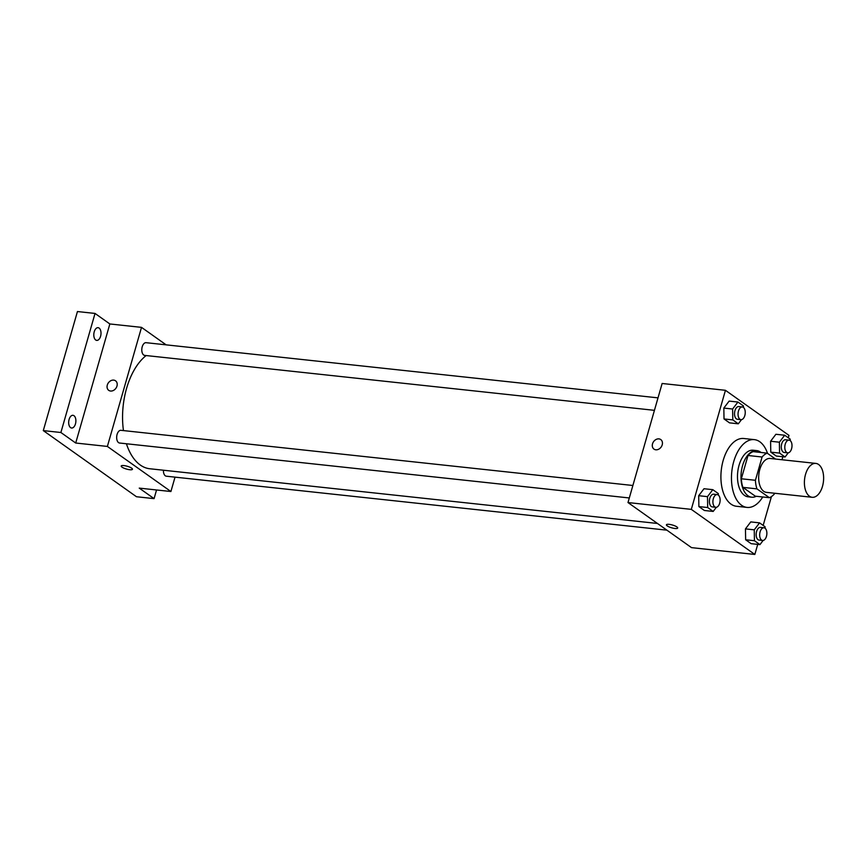 <?xml version="1.0" encoding="UTF-8"?>
<svg xmlns="http://www.w3.org/2000/svg" width="866" height="866" viewBox="0 0 866 866"><rect width="100%" height="100%" fill="white"/><g stroke="black" fill="none" stroke-linecap="round" stroke-linejoin="round"><path stroke-width="1.3" d="M822.483 486.356A17.039 9.494 -83.8 0 1 812.189 497.29A17.039 9.494 -83.8 0 1 804.568 479.331A17.039 9.494 -83.8 0 1 815.837 463.407A17.039 9.494 -83.8 0 1 822.483 486.356M812.189 497.29L766.453 492.364A17.039 9.494 -83.8 0 1 758.843 474.395A17.039 9.494 -83.8 0 1 770.112 458.471L815.837 463.407M775.514 459.056L767.189 453.145A22.884 12.752 -83.8 0 0 762.091 457.01L755.412 480.294A22.884 12.752 -83.8 0 0 756.949 488.868L769.376 497.69A22.884 12.752 -83.8 0 0 774.475 493.826L774.637 493.241M756.949 488.868L742.876 487.352L755.304 496.175L769.376 497.69M742.876 487.352A22.884 12.752 -83.8 0 1 741.339 478.779L755.412 480.294M767.189 453.145L753.117 451.63A22.884 12.752 -83.8 0 0 748.018 455.494L741.339 478.779M761.008 452.485A23.436 13.055 96.2 0 0 756.722 450.601A23.436 13.055 96.2 0 0 741.761 469.015A23.436 13.055 96.2 0 0 747.953 495.731A23.436 13.055 96.2 0 0 751.699 497.203A23.436 13.055 96.2 0 0 756.289 496.272M751.699 497.203L748.181 496.824A23.436 13.055 -83.8 0 1 744.435 495.352A23.436 13.055 -83.8 0 1 738.243 468.636A23.436 13.055 -83.8 0 1 753.203 450.223L756.722 450.601M748.018 455.494L762.091 457.01M762.751 496.976A34.088 18.987 -83.8 0 1 747.044 507.411A34.088 18.987 -83.8 0 1 731.813 471.483A34.088 18.987 -83.8 0 1 754.351 439.636A34.088 18.987 -83.8 0 1 767.547 453.394M747.044 507.411L736.49 506.274A34.088 18.987 -83.8 0 1 721.259 470.346A34.088 18.987 -83.8 0 1 743.797 438.499L754.351 439.636M718.325 495.071L718.304 493.577L712.805 489.669L704.004 488.727L698.7 495.698L698.884 506.588L704.394 510.485L713.183 511.438L716.355 507.281M743.461 407.431L743.429 405.948L737.929 402.041L729.14 401.099L723.824 408.07L724.019 418.949L729.518 422.857L738.308 423.81L741.48 419.642M788.298 437.785L788.98 435.392L725.448 390.306L691.306 509.37L754.838 554.457L757.728 544.378M763.163 525.413L771.422 496.619M781.998 459.749L782.853 456.75M765.089 528.249L765.068 526.766L759.558 522.858L750.768 521.906L745.453 528.888L745.648 539.767L751.147 543.675L759.947 544.627L763.108 540.46M790.214 440.621L790.193 439.138L784.693 435.23L775.893 434.277L770.588 441.259L770.772 452.139L776.272 456.046L785.072 456.988L788.233 452.831M725.448 390.306L662.133 383.486L627.991 502.551L691.523 547.637L754.838 554.457M627.991 502.551L691.306 509.37M677.699 528.033A5.856 1.451 16 0 1 674.982 528.476A5.856 1.451 16 0 1 669.115 526.907A5.856 1.451 16 0 1 666.43 524.807A5.856 1.451 16 0 1 672.46 525.023A5.856 1.451 16 0 1 677.699 528.033A5.856 1.451 16 0 1 674.982 528.487A5.856 1.451 16 0 1 669.115 526.907A5.856 1.451 16 0 1 666.43 524.807M662.209 444.864A5.856 4.644 125.4 0 1 653.982 449.118A5.856 4.644 125.4 0 1 653.581 441.649A5.856 4.644 125.4 0 1 660.758 439.56A5.856 4.644 125.4 0 1 662.209 444.864M653.982 449.118A5.856 4.644 125.4 0 1 653.581 441.66A5.856 4.644 125.4 0 1 660.758 439.571M657.467 523.465L149.818 468.755A59.646 33.233 -83.8 0 1 126.425 443.76M123.459 430.586A59.646 33.233 -83.8 0 1 146.159 355.547M629.301 497.961L119.584 443.024A6.387 3.561 -83.8 0 1 116.726 436.291A6.387 3.561 -83.8 0 1 120.948 430.315L632.873 485.49M666.896 530.165L166.337 476.203A6.387 3.561 -83.8 0 1 163.425 470.216M654.425 410.332L144.709 355.396A6.387 3.561 -83.8 0 1 141.851 348.652A6.387 3.561 -83.8 0 1 146.073 342.687L658.008 397.862M166.131 344.841L141.515 327.37L107.373 446.434L170.905 491.52L175.029 477.144M141.515 327.37L109.852 323.96L95.033 313.438L77.442 311.543L43.3 430.608L60.891 432.502L75.71 443.024L107.373 446.434M43.3 430.608L136.482 496.738L154.072 498.632L156.551 489.972M170.905 491.52L139.242 488.11L154.072 498.632M132.455 469.264A5.856 1.451 16 0 1 129.738 469.708A5.856 1.451 16 0 1 123.87 468.138A5.856 1.451 16 0 1 121.197 466.038A5.856 1.451 16 0 1 127.226 466.254A5.856 1.451 16 0 1 132.455 469.264A5.856 1.451 16 0 1 129.738 469.718A5.856 1.451 16 0 1 123.881 468.138A5.856 1.451 16 0 1 121.197 466.038M109.852 323.96L75.71 443.024M116.964 386.095A5.856 4.644 125.4 0 1 108.737 390.35A5.856 4.644 125.4 0 1 108.347 382.88A5.856 4.644 125.4 0 1 115.524 380.791A5.856 4.644 125.4 0 1 116.964 386.095M108.737 390.35A5.856 4.644 125.4 0 1 108.347 382.891A5.856 4.644 125.4 0 1 115.524 380.802M73.989 415.712A6.387 3.561 -83.8 0 1 75.678 422.998A6.387 3.561 -83.8 0 1 71.597 428.02A6.387 3.561 -83.8 0 1 68.739 421.287A6.387 3.561 -83.8 0 1 72.961 415.312A6.387 3.561 -83.8 0 1 73.989 415.712M99.114 328.084A6.387 3.561 -83.8 0 1 100.802 335.369A6.387 3.561 -83.8 0 1 96.721 340.392A6.387 3.561 -83.8 0 1 93.864 333.659A6.387 3.561 -83.8 0 1 98.085 327.684A6.387 3.561 -83.8 0 1 99.114 328.084M95.033 313.438L60.891 432.502M784.693 435.23L779.378 442.201L779.573 453.091L785.072 456.988M787.714 452.842L784.195 452.463A6.387 3.561 -83.8 0 1 781.338 445.73A6.387 3.561 -83.8 0 1 785.559 439.755L789.078 440.134A6.387 3.561 -83.8 0 1 791.578 448.74A6.387 3.561 -83.8 0 1 787.714 452.842A6.387 3.561 -83.8 0 1 784.856 446.109A6.387 3.561 -83.8 0 1 789.078 440.134M775.893 434.277L770.588 441.259L779.378 442.201M770.588 441.259L770.772 452.139L779.573 453.091M770.772 452.139L776.272 456.046M737.929 402.041L732.614 409.023L732.809 419.902L738.308 423.81M740.95 419.653L737.431 419.274A6.387 3.561 -83.8 0 1 734.585 412.541A6.387 3.561 -83.8 0 1 738.806 406.565L742.324 406.944A6.387 3.561 -83.8 0 1 744.814 415.561A6.387 3.561 -83.8 0 1 740.95 419.653A6.387 3.561 -83.8 0 1 738.103 412.92A6.387 3.561 -83.8 0 1 742.324 406.944M729.14 401.099L723.824 408.07L732.614 409.023M723.824 408.07L724.019 418.949L732.809 419.902M724.019 418.949L729.518 422.857M759.558 522.858L754.254 529.84L754.438 540.72L759.947 544.627M762.589 540.471L759.071 540.092A6.387 3.561 -83.8 0 1 756.213 533.359A6.387 3.561 -83.8 0 1 760.435 527.383L763.953 527.762A6.387 3.561 -83.8 0 1 766.442 536.379A6.387 3.561 -83.8 0 1 762.589 540.471A6.387 3.561 -83.8 0 1 759.731 533.737A6.387 3.561 -83.8 0 1 763.953 527.762M750.768 521.906L745.453 528.888L754.254 529.84M745.453 528.888L745.648 539.767L754.438 540.72M745.648 539.767L751.147 543.675M712.805 489.669L707.49 496.651L707.684 507.53L713.183 511.438M715.825 507.292L712.307 506.913A6.387 3.561 -83.8 0 1 709.449 500.169A6.387 3.561 -83.8 0 1 713.681 494.205L717.2 494.583A6.387 3.561 -83.8 0 1 719.689 503.189A6.387 3.561 -83.8 0 1 715.825 507.292A6.387 3.561 -83.8 0 1 712.967 500.548A6.387 3.561 -83.8 0 1 717.2 494.583M704.004 488.727L698.7 495.698L707.49 496.651M698.7 495.698L698.884 506.588L707.684 507.53M698.884 506.588L704.394 510.485"/></g></svg>
